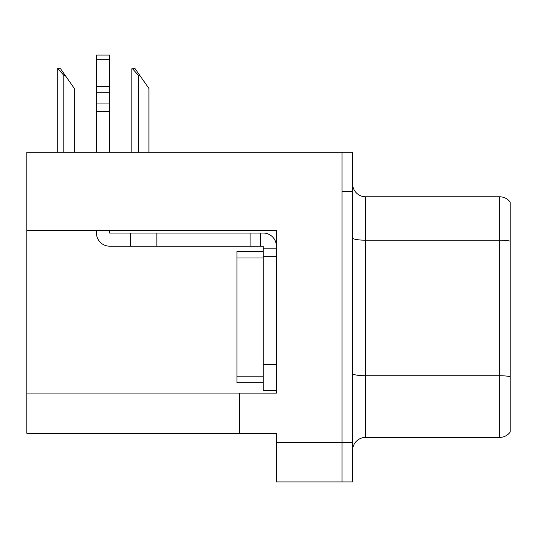 <?xml version="1.0" encoding="UTF-8"?>
<svg xmlns="http://www.w3.org/2000/svg" width="537" height="537" viewBox="0 0 537 537"><rect width="100%" height="100%" fill="white"/><g stroke="black" fill="none" stroke-linecap="round" stroke-linejoin="round"><path stroke-width="0.81" d="M276.38 230.548L276.38 393.131L239.609 393.131L239.609 433.319L276.38 433.319L276.38 481.911L342.049 481.911L342.049 442.515L342.049 481.911L352.554 481.911L352.554 442.515L342.049 442.515L342.049 152.273L26.85 152.273L26.85 230.548L276.38 230.548M26.85 230.548L26.85 433.319L239.609 433.319M352.554 450.523A13.136 13.136 0 0 1 365.684 437.393L499.645 437.393L499.645 196.79L365.684 196.79A13.136 13.136 0 0 1 352.554 183.661A13.136 13.136 0 0 0 365.684 196.79L365.684 437.393M342.049 152.273L352.554 152.273L352.554 191.669L342.049 191.669L342.049 442.515L276.38 442.515M510.15 202.046A13.136 13.136 0 0 0 499.645 196.79A13.136 13.136 0 0 1 510.15 202.046L510.15 432.137A13.136 13.136 0 0 1 499.645 437.393M352.554 191.669L352.554 442.515M510.15 242.026L510.15 376.652A13.136 2.282 180 0 0 499.645 375.739L365.684 375.739A13.136 2.282 0 0 1 352.554 373.457M132.471 68.743L135.136 68.743L139.734 75.314L138.425 75.314L132.471 68.743L131.86 68.743L131.86 152.273M148.93 152.273L148.93 88.444L139.734 75.314M57.875 68.743L60.54 68.743L65.138 75.314L63.829 75.314L57.875 68.743L57.264 68.743L57.264 152.273M74.334 152.273L74.334 88.444L65.138 75.314M96.459 230.548L96.459 233.038A13.136 13.136 0 0 0 109.588 246.174L130.598 246.174L130.598 233.038L263.244 233.038A13.136 13.136 0 0 1 276.38 246.181M263.244 390.641L276.38 390.641L263.244 390.641L263.244 246.174L260.62 246.174L260.62 233.038M276.38 248.799L263.244 248.799M276.38 256.679L263.244 256.679L263.244 251.43L236.978 251.43L236.978 257.995L263.244 257.995M130.598 246.174L250.114 246.174L250.114 233.038M260.62 246.174L250.114 246.174M109.588 230.548L109.588 233.038L130.598 233.038M96.459 152.273L96.459 111.622L109.588 111.622L109.588 152.273M109.588 59.278L96.459 59.278L96.459 55.089L109.588 55.089L109.588 111.622M96.459 111.622L96.459 103.916L109.588 103.916M109.588 92.216L96.459 92.216L96.459 59.278M96.459 92.216L96.459 103.916M109.588 86.685L96.459 86.685M263.244 382.76L236.978 382.76L236.978 257.995M26.85 393.923L239.609 393.923M510.15 241.113A13.136 2.282 180 0 0 499.645 240.2L365.684 240.2A13.136 2.282 0 0 1 352.554 237.925M138.425 152.273L138.425 75.314M63.829 152.273L63.829 75.314M276.38 364.375L263.244 364.375M156.864 246.174L156.864 233.038M236.978 376.189L263.244 376.189"/></g></svg>
